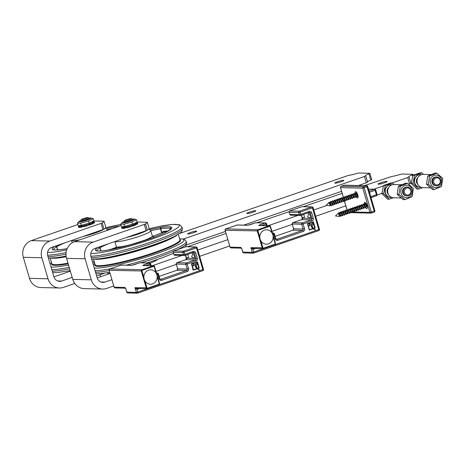 <?xml version="1.0" encoding="UTF-8"?>
<svg xmlns="http://www.w3.org/2000/svg" width="466" height="466" viewBox="0 0 466 466"><rect width="100%" height="100%" fill="white"/><g stroke="black" fill="none" stroke-linecap="round" stroke-linejoin="round"><path stroke-width="0.7" d="M111.887 279.687L104.897 282.099A6.635 6.151 -88.6 0 1 102.881 282.419A6.635 6.151 -88.6 0 1 97.173 277.812L90.981 256.766A6.635 6.151 -88.6 0 1 94.988 248.425L147.332 230.251A35.923 4.38 163.6 0 0 149.172 228.573L147.314 222.259L137.126 222.008M147.332 230.251L145.474 223.936A35.923 4.38 -16.4 0 0 147.314 222.259M364.336 185.66L391.731 176.445A8.289 1.008 163.6 0 0 399.723 174.558L402.076 174.045L412.963 174.307L412.224 174.861L412.608 176.165M97.202 277.905L110.058 273.466M187.536 246.712L226.016 233.425M256.952 222.742L289.025 211.669M303.494 206.671L342.126 193.332M411.315 182.433A8.289 1.008 -16.4 0 0 410.762 182.858M412.224 174.861A8.289 1.008 163.6 0 0 408.839 176.742A8.289 1.008 163.6 0 0 408.973 176.859L407.709 177.534L409.567 183.849L410.831 183.173M409.567 183.849L408.595 184.186M381.893 193.407L377.07 195.073M345.813 205.867L315.633 216.288M292.287 224.35L271.94 231.375M229.703 245.961L199.675 256.329M176.329 264.391L155.982 271.416M113.745 286.002L106.755 288.413A13.264 12.308 -88.6 0 1 102.718 289.048A13.264 12.308 -88.6 0 1 91.307 279.839L85.115 258.787A13.264 12.308 -88.6 0 1 93.13 242.11L144.297 224.443L146.155 230.757M407.709 177.534L391.988 182.963M383.384 185.934L373.901 189.213M327.045 205.39L313.775 209.974M298.077 215.391L268.166 225.725M227.845 239.646L197.817 250.015M182.124 255.432L152.207 265.766M145.474 223.936L144.297 224.443M102.718 289.048L84.177 288.6A13.264 12.308 -88.6 0 1 72.766 279.39L66.568 258.339A13.264 12.308 -88.6 0 1 74.583 241.662L121.125 225.591M384.339 182.829A4.695 0.571 163.6 0 1 378.077 184.111A4.695 0.571 163.6 0 1 382.423 182.235A4.695 0.571 163.6 0 1 387.095 181.46A4.695 0.571 163.6 0 1 384.339 182.829M124.533 220.651L123.962 221.682A4.421 0.536 -16.4 0 0 123.944 221.758L124.084 222.218A4.421 0.542 -16.4 0 0 124.212 222.294A4.421 0.542 -16.4 0 0 127.87 221.653A4.421 0.542 -16.4 0 0 132.501 219.853A4.421 0.542 -16.4 0 0 132.565 219.713L132.431 219.259A4.421 0.536 -16.4 0 0 132.379 219.206L131.336 218.647A3.577 0.437 163.6 0 1 128.074 220.121A3.577 0.437 163.6 0 1 124.533 220.651A3.577 0.437 163.6 0 1 127.375 219.422A3.577 0.437 163.6 0 1 131.08 218.612A3.577 0.437 163.6 0 1 131.336 218.647M123.985 221.647A6.413 0.781 -16.4 0 0 122.267 222.573A6.413 0.781 -16.4 0 0 122.203 222.649A6.413 0.781 -16.4 0 0 127.667 221.967A6.413 0.781 -16.4 0 0 134.441 219.282A6.413 0.781 -16.4 0 0 134.284 219.037A6.413 0.781 -16.4 0 0 132.338 219.183M135.682 223.488A6.413 0.781 163.6 0 1 135.618 223.564A6.413 0.781 163.6 0 1 129.781 225.923A6.413 0.781 163.6 0 1 123.601 227.105L122.645 226.884L132.478 224.169L136.853 222.305L137.173 221.956L136.544 219.818L131.849 222.032L123.933 224.21L120.711 224.181L122.267 222.573M134.284 219.037L136.544 219.818M120.711 224.181L121.341 226.319L122.645 226.884M131.849 222.032L132.478 224.169M123.933 224.21L124.562 226.348M122.57 226.866L122.069 226.989A8.289 1.008 -16.4 0 0 121.609 227.513A8.289 1.008 -16.4 0 0 121.614 227.525L123.129 227.076L123.222 227.408M125.482 227.903L125.814 227.804L125.564 226.959L125.232 227.059L125.482 227.903L124.463 228.346A8.289 1.008 -16.4 0 1 122.616 228.55L122.366 227.705L123.863 227.169M123.397 227.059A6.466 0.786 -16.4 0 0 123.857 227.152M126.874 226.942A8.289 1.008 -16.4 0 0 129.95 226.115L130.195 226.954A8.289 1.008 -16.4 0 1 127.125 227.787L126.874 226.942L127.276 226.68M125.564 226.959A6.466 0.786 -16.4 0 0 127.253 226.604M127.055 227.548A6.466 0.786 163.6 0 1 125.814 227.804M132.315 225.148L132 225.224L132.251 226.062L132.56 225.993L132.315 225.148L132.961 225.142L133.206 225.987L132.56 225.993M130.136 226.761L129.95 226.115M130.09 225.841A6.466 0.786 -16.4 0 0 132 225.224M132.251 226.062A6.466 0.786 163.6 0 1 130.34 226.68M135.594 224.641L135.623 223.703L135.431 224.181M135.623 223.703L137.051 223.36L137.301 224.204L135.874 224.548M134.307 224.327L134.307 224.327A6.466 0.786 -16.4 0 0 135.321 223.814M122.506 228.177L121.859 228.369L121.614 227.525M124.463 228.346L124.212 227.501L125.232 227.059M133.206 225.987A8.289 1.008 -16.4 0 0 135.705 225.02L135.455 224.175L134.33 224.367M137.301 224.204A8.289 1.008 -16.4 0 0 137.761 223.674A8.289 1.008 -16.4 0 0 137.755 223.663L137.517 222.847M121.853 228.346A8.289 1.008 -16.4 0 0 121.859 228.357A8.289 1.008 -16.4 0 0 121.859 228.369L121.609 227.513M136.398 222.765L136.759 222.643A8.289 1.008 -16.4 0 0 136.515 222.649M136.759 222.643L136.864 223.01M137.051 223.36A8.289 1.008 -16.4 0 0 137.511 222.835A8.289 1.008 -16.4 0 0 137.511 222.824L135.874 223.301M132.961 225.142A8.289 1.008 -16.4 0 0 135.455 224.175M122.366 227.705A8.289 1.008 -16.4 0 0 124.212 227.501M168.127 231.037A38.684 4.712 -16.4 0 0 163.164 231.468A0.553 0.431 -97.6 0 1 162.914 232.155A38.13 4.648 163.6 0 1 166.781 231.771M163.164 231.468L161.894 232.633L162.914 232.155A3.868 0.472 -16.4 0 1 161.539 232.913A0.553 0.332 68.4 0 0 161.492 232.924L154.834 235.563A0.553 0.332 68.4 0 1 154.887 235.551L161.539 232.913M161.894 232.633L160.764 228.794A38.684 4.712 163.6 0 1 170.189 228.404A3.314 0.402 163.6 0 1 170.311 228.427A1.107 1.083 -70.6 0 1 171.045 227.047A4.421 0.536 -16.4 0 0 170.905 227.018L170.189 228.404L170.492 229.429M100.819 250.964L99.899 247.842A3.314 0.402 163.6 0 1 100.056 247.737A1.107 0.984 -120.2 0 0 99.299 246.933M152.376 237.876A1.107 0.507 70 0 1 152.44 237.841A1.107 0.507 70 0 1 152.51 237.829A4.421 0.536 -16.4 0 0 152.953 237.66L152.796 237.724M152.953 237.66A39.791 4.846 -16.4 0 0 167.201 231.585L166.997 231.654C163.653 233.437 158.947 235.441 152.877 237.677L127.218 245.739A39.82 4.852 -16.4 0 0 152.51 237.829M170.905 227.018A39.791 4.846 -16.4 0 0 161.271 227.414L160.764 228.794A3.314 0.402 163.6 0 0 160.473 228.829L161.655 232.854M98.594 247.027L99.899 247.842A38.684 4.712 163.6 0 0 96.777 250.755L95.74 250.539A4.421 0.536 -16.4 0 0 95.786 250.597A39.82 4.852 -16.4 0 0 107.844 250.102A4.421 0.536 -16.4 0 0 108.263 250.026L108.496 249.986M108.263 250.026A39.791 4.846 -16.4 0 0 126.7 245.873L126.775 245.856M130.049 236.314A14.37 1.753 -16.4 0 0 143.347 231.724M123.944 221.758A4.421 0.536 -16.4 0 0 124.317 221.863A4.421 0.536 -16.4 0 0 129.152 220.773A4.421 0.536 -16.4 0 0 132.431 219.259M72.183 277.41L61.629 281.05A6.635 6.151 -88.6 0 1 59.613 281.371A6.635 6.151 -88.6 0 1 53.905 276.763L47.713 255.718A6.635 6.151 -88.6 0 1 51.72 247.376L104.064 229.202A35.923 4.38 163.6 0 0 105.904 227.525L104.046 221.21L93.858 220.96M104.064 229.202L102.205 222.888A35.923 4.38 -16.4 0 0 104.046 221.21M179.445 233.518L348.457 175.397A8.289 1.008 163.6 0 0 356.455 173.509L358.803 172.997L369.858 173.311L368.955 173.812L370.814 180.126L371.717 179.626L369.858 173.311M53.934 276.856L70.349 271.189M370.814 180.126A8.289 1.008 -16.4 0 0 367.493 181.81M368.955 173.812A8.289 1.008 163.6 0 0 365.571 175.694A8.289 1.008 163.6 0 0 365.705 175.81L364.441 176.486L366.299 182.8L367.563 182.124M366.299 182.8L358.436 185.52M341.543 191.351L243.724 225.13M225.433 231.445L186.581 244.866M104.669 273.146L96.619 275.924M74.752 283.479L63.487 287.371A13.264 12.308 -88.6 0 1 59.45 288A13.264 12.308 -88.6 0 1 48.039 278.79L41.841 257.739A13.264 12.308 -88.6 0 1 49.862 241.062L101.029 223.395L102.887 229.709M364.441 176.486L183.185 239.075M102.205 222.888L101.029 223.395M59.45 288L40.909 287.551A13.264 12.308 -88.6 0 1 29.498 278.342L23.3 257.29A13.264 12.308 -88.6 0 1 31.315 240.613L77.857 224.542M253.073 212.164A4.695 0.571 163.6 0 1 246.817 213.451A4.695 0.571 163.6 0 1 251.162 211.576A4.695 0.571 163.6 0 1 255.828 210.795A4.695 0.571 163.6 0 1 253.073 212.164M193.92 232.592A4.695 0.571 163.6 0 1 187.664 233.874A4.695 0.571 163.6 0 1 192.009 231.998A4.695 0.571 163.6 0 1 196.675 231.223A4.695 0.571 163.6 0 1 193.92 232.592M341.071 181.781A4.695 0.571 163.6 0 1 334.809 183.062A4.695 0.571 163.6 0 1 339.155 181.187A4.695 0.571 163.6 0 1 343.826 180.412A4.695 0.571 163.6 0 1 341.071 181.781M81.265 219.603L80.694 220.634A4.421 0.536 -16.4 0 0 80.676 220.709L80.81 221.169A4.421 0.542 -16.4 0 0 80.944 221.245A4.421 0.542 -16.4 0 0 84.602 220.604A4.421 0.542 -16.4 0 0 89.227 218.804A4.421 0.542 -16.4 0 0 89.291 218.665L89.163 218.21A4.421 0.536 -16.4 0 0 89.111 218.158L88.068 217.599A3.577 0.437 163.6 0 1 84.806 219.072A3.577 0.437 163.6 0 1 81.265 219.603A3.577 0.437 163.6 0 1 84.107 218.373A3.577 0.437 163.6 0 1 87.812 217.564A3.577 0.437 163.6 0 1 88.068 217.599M80.711 220.599A6.413 0.781 -16.4 0 0 78.999 221.525A6.413 0.781 -16.4 0 0 78.935 221.6A6.413 0.781 -16.4 0 0 84.393 220.919A6.413 0.781 -16.4 0 0 91.173 218.234A6.413 0.781 -16.4 0 0 91.016 217.989A6.413 0.781 -16.4 0 0 89.07 218.135M92.414 222.439A6.413 0.781 163.6 0 1 92.35 222.515A6.413 0.781 163.6 0 1 86.513 224.874A6.413 0.781 163.6 0 1 80.333 226.057L79.377 225.835L89.21 223.121L93.905 220.907L93.276 218.775L88.581 220.983L80.665 223.162L77.443 223.132L78.999 221.525M91.016 217.989L93.276 218.775M77.443 223.132L78.072 225.27L79.377 225.835M88.581 220.983L89.21 223.121M80.665 223.162L81.294 225.299M79.302 225.818L78.801 225.94A8.289 1.008 -16.4 0 0 78.34 226.464L79.861 226.033L79.954 226.36M82.214 226.855L82.54 226.756L82.296 225.911L81.964 226.01L82.214 226.855L81.195 227.297A8.289 1.008 -16.4 0 1 79.342 227.501L79.098 226.657L80.595 226.121M80.193 226.272L80.111 226.004A6.466 0.786 -16.4 0 0 80.583 226.103M83.606 225.894A8.289 1.008 -16.4 0 0 86.676 225.066L86.926 225.905A8.289 1.008 -16.4 0 1 83.857 226.738L83.606 225.894L84.008 225.631M82.296 225.911A6.466 0.786 -16.4 0 0 83.985 225.556M83.787 226.499A6.466 0.786 163.6 0 1 82.54 226.756M89.041 224.099L88.732 224.175L88.983 225.014L89.291 224.944L89.041 224.099L89.693 224.094L89.938 224.938L89.291 224.944M86.868 225.713L86.676 225.066M86.822 224.793A6.466 0.786 -16.4 0 0 88.732 224.175M88.983 225.014A6.466 0.786 163.6 0 1 87.072 225.631M92.32 223.593L92.355 222.661L92.163 223.132M92.355 222.661L93.782 222.311L94.033 223.156L92.606 223.499M91.051 223.319L92.186 223.127L92.431 223.971A8.289 1.008 -16.4 0 1 89.938 224.938M91.039 223.278A6.466 0.786 -16.4 0 0 92.052 222.765M78.585 227.297A8.289 1.008 -16.4 0 0 78.585 227.309L78.346 226.482A8.289 1.008 -16.4 0 0 78.346 226.482L78.585 227.309A8.289 1.008 -16.4 0 0 78.591 227.321L79.237 227.128M81.195 227.297L80.944 226.453L81.964 226.01M94.033 223.156A8.289 1.008 -16.4 0 0 94.493 222.626A8.289 1.008 -16.4 0 0 94.487 222.614L94.249 221.799A8.289 1.008 -16.4 0 0 94.243 221.775L92.606 222.253M93.13 221.723L93.485 221.595A8.289 1.008 -16.4 0 0 93.247 221.6M93.485 221.595L93.596 221.962M93.782 222.311A8.289 1.008 -16.4 0 0 94.243 221.787L94.493 222.626M89.693 224.094A8.289 1.008 -16.4 0 0 92.186 223.127M79.098 226.657A8.289 1.008 -16.4 0 0 80.944 226.453M57.551 249.922L56.631 246.794A3.314 0.402 163.6 0 1 56.788 246.689A1.107 0.984 -120.2 0 0 56.031 245.885M119.482 226.156A39.791 4.846 -16.4 0 0 117.997 226.365L117.549 226.826M55.326 245.978L56.631 246.794A38.684 4.712 163.6 0 0 53.508 249.712L52.472 249.491A4.421 0.536 -16.4 0 0 52.518 249.549A39.82 4.852 -16.4 0 0 64.576 249.054A4.421 0.536 -16.4 0 0 64.995 248.978L65.228 248.937M86.781 235.266A14.37 1.753 -16.4 0 0 100.079 230.676M80.676 220.709A4.421 0.536 -16.4 0 0 81.049 220.814A4.421 0.536 -16.4 0 0 85.884 219.731A4.421 0.536 -16.4 0 0 89.163 218.21M108.887 273.874L108.555 272.552M107.43 272.738L107.867 274.224M100.015 274.754L100.598 276.734M309.337 230.082L313.245 228.73L315.529 230.053L313.63 228.625L315.208 228.078L313.35 221.764L307.484 223.791L309.337 230.082L307.484 223.791M309.896 224.332A1.054 0.979 -88.6 0 1 308.941 225.707A1.054 0.979 -88.6 0 1 307.985 224.629A1.054 0.979 -88.6 0 1 309.896 224.332M307.84 224.315L308.055 223.866A1.258 1.171 91.4 0 0 307.84 224.315M314.964 227.956L313.478 228.468C311.876 226.447 311.946 224.874 313.682 223.756L312.587 223.4A2.283 2.12 91.4 0 0 312.581 223.406C310.799 224.49 310.973 226.22 313.088 228.602L309.471 229.849L308.218 225.614A1.247 1.159 91.4 0 0 310.111 224.828A1.247 1.159 91.4 0 0 309.261 223.447L313.234 222.078L314.678 227.944L313.467 223.831M309.441 229.755L312.803 228.596C310.682 226.214 310.513 224.484 312.29 223.4A2.283 2.12 -88.6 0 1 312.296 223.395L312.587 223.4M313.402 228.387L314.678 227.944M312.96 228.724L315.529 230.053M308.795 225.69A1.054 0.979 91.4 0 0 308.847 223.61M313.42 223.668L312.971 222.165M308.789 225.888A1.247 1.159 -88.6 0 1 308.282 225.818M307.193 223.785L313.35 221.764M236.996 225.049L247.551 225.282L255.712 222.771A1.107 0.39 -109.1 0 0 255.659 222.777A1.107 0.39 -109.1 0 0 255.613 222.806M261.566 225.561L265.911 224.064A1.107 0.39 -109.1 0 0 265.189 223.004L255.712 222.771A1.107 1.025 -88.6 0 1 256.044 222.719A1.107 1.107 0 0 0 255.659 222.777L250.283 224.635A1.107 0.39 70.9 0 1 250.329 224.629M266.383 225.678L265.911 224.064L266.558 223.744A1.107 1.107 0 0 0 265.521 222.952A1.107 1.025 91.4 0 0 265.189 223.004L259.812 224.857A1.107 0.39 70.9 0 1 260.389 225.532M266.476 223.715A1.107 1.025 91.4 0 0 265.521 222.952L256.044 222.719M313.012 207.644A1.107 1.025 91.4 0 0 312.063 206.881L301.834 206.688L289.52 210.947L289.071 211.948L289.881 214.447L289.071 211.948M242.011 249.427L242.815 252.153A1.107 1.025 91.4 0 0 243.765 252.922L253.242 253.149A1.107 1.025 -88.6 0 1 252.292 252.38L242.786 252.059M253.58 253.096A1.107 1.025 -88.6 0 1 253.242 253.149A1.107 1.107 0 0 0 253.632 253.09A1.107 0.39 70.9 0 1 253.58 253.096M275.674 238.51L274.363 233.798A1.107 1.107 0 0 0 273.332 233.006A1.107 1.025 91.4 0 1 274.282 233.775L273.717 234.124A1.107 0.39 -109.1 0 0 272.994 233.058L272.488 233.233M309.139 212.467A1.107 1.025 -88.6 0 1 310.344 213.207L311.888 218.467A1.107 1.025 -88.6 0 1 311.224 219.859L302.422 222.899A1.107 0.39 70.9 0 1 303.145 223.96L301.752 224.286L303.15 229.022L304.537 228.695L303.145 223.96L311.946 220.919A2.213 2.05 91.4 0 0 313.28 218.14L311.731 212.88A2.213 2.05 91.4 0 0 309.156 211.448L300.751 214.354A1.107 0.39 70.9 0 1 300.698 215.385A1.107 0.39 70.9 0 1 300.646 215.397A1.107 1.025 91.4 0 1 300.308 215.449A1.107 1.107 0 0 0 300.698 215.385L309.104 212.484A1.107 0.39 -109.1 0 0 309.156 211.448M319.361 229.22L318.796 229.569A1.107 0.39 70.9 0 1 318.744 230.6L318.744 230.6A1.107 0.39 70.9 0 1 318.697 230.612L253.673 253.061M289.852 214.36L289.8 214.424A1.107 1.107 0 0 0 290.831 215.216A1.107 1.025 -88.6 0 1 289.881 214.447L299.358 214.68L300.751 214.354L300.127 212.246A1.107 0.39 -109.1 0 0 299.405 211.185A1.107 1.025 91.4 0 0 298.741 212.578L313.094 207.673A1.107 1.107 0 0 0 312.063 206.881A1.107 1.025 91.4 0 0 311.725 206.933A1.107 0.39 70.9 0 1 312.447 207.993L318.796 229.569L253.685 252.054A1.107 0.39 70.9 0 1 253.632 253.09L318.744 230.6A1.107 1.107 0 0 0 319.449 229.249L313.094 207.673M289.264 212.345L298.741 212.578L299.358 214.68A1.107 1.025 91.4 0 0 300.308 215.449L290.831 215.216M292.834 222.713A1.107 0.39 70.9 0 1 292.893 222.672A1.107 0.39 70.9 0 1 292.945 222.666L302.422 222.899A1.107 1.025 91.4 0 0 301.752 224.286L292.252 223.965M272.412 232.983L273.332 233.006A1.107 1.025 91.4 0 0 272.994 233.058L272.429 233.047M301.648 219.661A1.107 0.39 70.9 0 1 301.694 219.637L292.893 222.672A1.107 1.107 0 0 0 292.194 224.03L293.586 228.765L292.275 224.059A1.107 1.025 -88.6 0 1 292.945 222.666L301.747 219.626A1.107 1.025 91.4 0 0 302.411 218.239L302.032 216.946M252.892 248.436A1.107 0.39 -109.1 0 0 252.91 249.421L253.685 252.054L252.292 252.38L250.9 247.644L252.91 249.421L255.572 248.5M259.812 224.857L258.677 225.556L269.185 225.806L269.546 226.342A0.553 0.513 -88.6 0 1 270.193 226.697L270.472 226.523A1.107 1.025 91.4 0 0 269.185 225.806L257.943 229.691A1.107 1.025 91.4 0 0 257.273 231.084L262.23 247.918A1.107 1.025 91.4 0 0 263.179 248.687L252.63 248.43L250.9 247.644L262.923 247.755L260.931 240.974M260.273 234.41A7.182 6.664 -88.6 0 1 268.899 230.28A7.182 6.664 -88.6 0 1 272.703 239.565A7.182 6.664 -88.6 0 1 264.076 243.695A7.182 6.664 -88.6 0 1 260.273 234.41M302.085 214.908L301.409 216.585L303.756 217.942A2.213 0.781 -109.1 0 0 303.983 218.018A2.213 0.781 -109.1 0 0 304.088 218.001A2.213 0.781 -109.1 0 0 304.345 216.597A2.213 0.781 -109.1 0 0 303.5 214.418M310.164 218.164A2.213 0.781 -109.1 0 0 310.269 218.152A2.213 0.781 -109.1 0 0 310.28 215.805A2.213 0.781 -109.1 0 0 308.824 213.97A2.213 0.781 -109.1 0 0 308.597 214.22L307.589 216.737L309.937 218.094A2.213 0.781 -109.1 0 0 310.164 218.164M193.378 270.129L197.287 268.777L199.57 270.094L197.671 268.666L199.25 268.119L197.392 261.805L191.526 263.832L193.087 270.117L191.526 263.832M193.938 264.373A1.054 0.979 -88.6 0 1 192.982 265.748A1.054 0.979 -88.6 0 1 192.033 264.671A1.054 0.979 -88.6 0 1 193.938 264.373M191.881 264.362L192.103 263.907A1.258 1.171 91.4 0 0 191.881 264.362M199.005 267.997L197.52 268.509C195.924 266.488 195.988 264.921 197.724 263.797L196.629 263.447A2.283 2.12 91.4 0 0 196.623 263.447C194.846 264.531 195.015 266.267 197.13 268.643L193.512 269.896L192.266 265.655A1.247 1.159 91.4 0 0 194.153 264.869A1.247 1.159 91.4 0 0 193.303 263.488L197.275 262.119L198.72 267.991L197.508 263.878M193.483 269.797L196.844 268.637C194.724 266.255 194.555 264.525 196.332 263.441L196.332 263.441A2.283 2.12 -88.6 0 1 196.337 263.436M197.444 268.428L198.72 267.991M197.001 268.765L199.57 270.094M192.837 265.731A1.054 0.979 91.4 0 0 192.889 263.651M197.462 263.715L197.019 262.207M192.831 265.929A1.247 1.159 -88.6 0 1 192.324 265.865M191.235 263.826L197.392 261.805M121.038 265.09L131.593 265.329L139.753 262.812A1.107 0.39 -109.1 0 0 139.701 262.824A1.107 0.39 -109.1 0 0 139.654 262.847M145.613 265.603L149.953 264.106A1.107 0.39 -109.1 0 0 149.231 263.045L139.753 262.812A1.107 1.025 -88.6 0 1 140.091 262.76A1.107 1.107 0 0 0 139.701 262.824L134.325 264.676A1.107 0.39 70.9 0 1 134.377 264.671M150.425 265.719L149.953 264.106L150.6 263.785A1.107 1.107 0 0 0 149.569 262.993A1.107 1.025 91.4 0 0 149.231 263.045L143.854 264.898A1.107 0.39 70.9 0 1 144.431 265.573M150.518 263.756A1.107 1.025 91.4 0 0 149.569 262.993L140.091 262.76M197.054 247.685A1.107 1.025 91.4 0 0 196.104 246.922L185.882 246.735L173.562 250.988L173.113 251.99L173.923 254.494L173.113 251.99M126.053 289.473L126.857 292.194A1.107 1.025 91.4 0 0 127.806 292.963L137.284 293.19A1.107 1.025 -88.6 0 1 136.334 292.421L126.828 292.1M137.621 293.137A1.107 1.025 -88.6 0 1 137.284 293.19A1.107 1.107 0 0 0 137.674 293.131A1.107 0.39 70.9 0 1 137.621 293.137M159.716 278.551L158.405 273.839A1.107 1.107 0 0 0 157.374 273.047A1.107 1.025 91.4 0 1 158.324 273.816L157.758 274.165A1.107 0.39 -109.1 0 0 157.036 273.099L156.529 273.274M193.18 252.508A1.107 1.025 -88.6 0 1 194.386 253.248L195.936 258.508A1.107 1.025 -88.6 0 1 195.266 259.9L186.464 262.94A1.107 0.39 70.9 0 1 187.186 264.001L185.8 264.327L187.192 269.063L188.584 268.736L187.186 264.001L195.988 260.96A2.213 2.05 91.4 0 0 197.322 258.181L195.772 252.922A2.213 2.05 91.4 0 0 193.198 251.489L184.792 254.395A1.107 0.39 70.9 0 1 184.74 255.426A1.107 0.39 70.9 0 1 184.687 255.438A1.107 1.025 91.4 0 1 184.35 255.49A1.107 1.107 0 0 0 184.74 255.426L193.151 252.525A1.107 0.39 -109.1 0 0 193.198 251.489M203.409 269.261L202.838 269.61A1.107 0.39 70.9 0 1 202.792 270.647L202.792 270.647A1.107 0.39 70.9 0 1 202.739 270.653L137.72 293.102M173.894 254.401L173.841 254.465A1.107 1.107 0 0 0 174.872 255.257A1.107 1.025 -88.6 0 1 173.923 254.494L183.4 254.721L184.792 254.395L184.169 252.287A1.107 0.39 -109.1 0 0 183.453 251.226A1.107 1.025 91.4 0 0 182.783 252.619L197.141 247.714A1.107 1.107 0 0 0 196.104 246.922A1.107 1.025 91.4 0 0 195.767 246.974A1.107 0.39 70.9 0 1 196.489 248.034L202.838 269.61L137.726 292.095A1.107 0.39 70.9 0 1 137.674 293.131L202.792 270.647A1.107 1.107 0 0 0 203.491 269.29L197.141 247.714M173.305 252.386L182.783 252.619L183.4 254.721A1.107 1.025 91.4 0 0 184.35 255.49L174.872 255.257M176.882 262.754A1.107 0.39 70.9 0 1 176.934 262.719A1.107 0.39 70.9 0 1 176.987 262.707L186.464 262.94A1.107 1.025 91.4 0 0 185.8 264.327L176.299 264.006M156.454 273.024L157.374 273.047A1.107 1.025 91.4 0 0 157.036 273.099L156.471 273.088M185.689 259.702A1.107 0.39 70.9 0 1 185.736 259.679L176.934 262.719A1.107 1.107 0 0 0 176.235 264.071L177.633 268.812L176.323 264.1A1.107 1.025 -88.6 0 1 176.987 262.707L185.788 259.673A1.107 1.025 91.4 0 0 186.458 258.281L186.074 256.987M136.934 288.477A1.107 0.39 -109.1 0 0 136.952 289.462L137.726 292.095L136.334 292.421L134.942 287.685L136.952 289.462L139.614 288.547M143.854 264.898L142.718 265.597L153.227 265.847L153.588 266.383A0.553 0.513 -88.6 0 1 154.234 266.738L154.514 266.564A1.107 1.025 91.4 0 0 153.227 265.847L141.984 269.732A1.107 1.025 91.4 0 0 141.32 271.125L146.272 287.959A1.107 1.025 91.4 0 0 147.227 288.728L136.672 288.471L134.942 287.685L146.971 287.796L144.973 281.021M144.314 274.457A7.182 6.664 -88.6 0 1 152.947 270.321A7.182 6.664 -88.6 0 1 156.745 279.606A7.182 6.664 -88.6 0 1 148.118 283.736A7.182 6.664 -88.6 0 1 144.314 274.457M186.126 254.949L185.451 256.626L187.798 257.983A2.213 0.781 -109.1 0 0 188.025 258.059A2.213 0.781 -109.1 0 0 188.13 258.042A2.213 0.781 -109.1 0 0 188.386 256.638A2.213 0.781 -109.1 0 0 187.542 254.459M194.206 258.205A2.213 0.781 -109.1 0 0 194.31 258.193A2.213 0.781 -109.1 0 0 194.322 255.846A2.213 0.781 -109.1 0 0 192.866 254.011A2.213 0.781 -109.1 0 0 192.644 254.261L191.631 256.778L193.978 258.135A2.213 0.781 -109.1 0 0 194.206 258.205M355.005 193.169A3.314 1.171 70.9 0 1 355.465 191.677A3.314 1.171 70.9 0 1 357.783 194.846A3.314 1.171 70.9 0 1 357.626 197.951A3.314 1.171 70.9 0 1 356.071 196.617M364.342 204.364A3.314 1.171 70.9 0 1 364.744 202.355A3.314 1.171 70.9 0 1 367.062 205.518A3.314 1.171 70.9 0 1 366.905 208.622A3.314 1.171 70.9 0 1 364.412 204.76M367.662 186.487A1.107 1.025 91.4 0 0 366.713 185.718L366.713 185.718A1.107 1.025 91.4 0 0 366.375 185.771A1.107 0.39 70.9 0 1 367.097 186.831L367.744 186.511A1.107 1.107 0 0 0 366.713 185.718L344.461 185.177A1.107 1.107 0 0 0 344.071 185.241A1.107 0.39 70.9 0 1 344.124 185.229A1.107 1.025 -88.6 0 1 344.461 185.177M344.025 185.264A1.107 0.39 70.9 0 1 344.071 185.241L341.135 186.254A1.107 0.39 -109.1 0 0 341.083 186.289M363.439 186.784A1.107 1.025 91.4 0 0 362.775 188.171L364.162 187.845A1.107 0.39 -109.1 0 0 363.439 186.784L341.188 186.243A1.107 0.39 -109.1 0 0 341.135 186.254A1.107 1.107 0 0 0 340.436 187.612L340.524 187.635A1.107 1.025 -88.6 0 1 341.188 186.243L344.124 185.229L366.375 185.771L363.439 186.784M374.786 210.69L374.221 211.04A1.107 0.39 70.9 0 1 374.169 212.071A1.107 0.39 70.9 0 1 374.116 212.082L371.28 213.061M340.5 187.542L343.419 197.741M371.286 212.053L369.899 212.38A1.107 1.025 91.4 0 0 371.186 213.096A1.107 0.39 -109.1 0 0 371.239 213.084A1.107 0.39 -109.1 0 0 371.286 212.053L364.162 187.845L367.097 186.831L374.221 211.04L371.286 212.053M376.988 194.421L376.423 194.765A1.107 0.39 70.9 0 1 376.371 195.802A1.107 0.39 70.9 0 1 376.318 195.807L371.018 197.636L376.371 195.802A1.107 1.107 0 0 0 377.07 194.444L375.771 190.023A1.107 1.107 0 0 0 374.734 189.231A1.107 1.025 91.4 0 0 374.402 189.283A1.107 0.39 70.9 0 1 375.118 190.344L375.771 190.023M375.689 190A1.107 1.025 91.4 0 0 374.734 189.231L368.501 189.08M357.067 194.934L357.824 195.924L356.956 194.089L355.867 192.953L355.226 192.947L354.801 193.78M358.057 196.157L356.781 193.774M357.812 195.982A1.549 0.548 -109.1 0 0 357.94 195.458M355.424 195.097L355.849 196.495L355.779 195.516L354.9 194.275M357.241 193.448A1.549 0.548 -109.1 0 0 356.711 193.122A1.549 0.548 -109.1 0 0 356.612 193.192M357.131 196.233L355.995 193.908L354.539 193.868M353.665 195.703L354.108 197.13L354.078 196.262L353.152 194.887M355.628 197.235L354.341 194.619L353.671 194.223L352.774 194.479M351.9 196.308L352.407 197.811L351.789 195.936L350.607 195.231M353.036 194.794L352.96 195.691M353.607 197.45L352.541 195.184L351.9 194.829L351.014 195.085M350.141 196.914L350.7 198.452M350.088 198.662L350.496 199.18L350.741 198.935L350.286 196.932L349.343 195.906L348.556 196.087M351.253 195.231L351.201 196.297M351.847 198.056L350.601 195.638L348.848 195.837M348.382 197.526L348.941 199.064M348.329 199.273L348.725 199.78L348.976 199.553L348.492 197.479L347.537 196.489L346.797 196.699M350.345 199.058L348.964 196.349L348.3 196.046L347.088 196.442M346.622 198.132L347.182 199.669M347.263 199.599L346.191 197.392L345.551 197.031L345.038 197.304M347.752 196.617L347.683 197.514M348.597 199.675L347.158 196.92L346.535 196.652L345.329 197.054M344.863 198.737L345.405 200.269L344.578 198.155L343.856 197.648L343.273 197.91M345.993 197.229L345.923 198.12M347.263 199.57L346.954 200.386L345.545 197.66L344.834 197.258L343.978 197.52M343.104 199.349L343.698 200.887M343.273 201.452L343.634 201.592L343.745 200.741L343.133 199.18L342.271 198.318L341.514 198.522M344.234 197.834L344.164 198.726M345.044 200.852L343.698 198.184L342.219 198.126M341.98 201.417L341.001 199.308L340.256 198.854L339.755 199.128M342.475 198.44L342.405 199.332M343.314 201.498L342.009 198.86L341.339 198.475L340.454 198.732M340.139 202.098L339.184 199.856M340.716 199.052L340.64 199.943M341.561 202.116L340.267 199.483L339.568 199.087L338.695 199.343M339.056 199.739L337.996 199.733M338.38 202.71L337.535 200.584L336.79 200.077L336.236 200.345M338.933 199.489L338.881 200.549M340.227 201.994L339.883 202.797L338.508 200.095L337.873 199.698L336.941 199.949M336.621 203.316L335.549 200.968M337.768 202.92L336.743 200.695L336.073 200.304L335.176 200.555M334.303 202.384L334.722 203.77L334.693 202.885L333.778 201.568M336.009 203.525L334.938 201.26L334.303 200.91L333.417 201.166M332.543 202.995L333.097 204.533M332.491 204.743L333.039 205.261L333.155 204.131L332.019 202.168M334.25 204.131L333.114 201.807L331.658 201.772M330.918 204.277L331.239 205.04M330.726 205.349L331.297 205.861L331.408 204.807L330.318 202.832M332.747 205.133L331.367 202.425L329.864 202.39M329.753 205.681A1.549 0.548 -109.1 0 0 329.602 203.858A1.549 0.548 -109.1 0 0 328.664 202.803A1.549 0.548 -109.1 0 0 328.582 202.861L326.235 205.279L329.578 205.739A1.549 0.548 -109.1 0 0 329.678 205.727A1.549 0.548 -109.1 0 0 329.753 205.681M330.085 203.077L330.085 203.59M331 205.756L330.138 203.671L328.478 203.083C329.87 202.494 330.837 203.362 331.367 205.687M356.7 193.122L356.909 192.831M328.623 202.827L329.468 202.215L330.435 202.949M356.752 192.592L356.56 193.174M357.387 196.629L357.777 196.489M355.366 196.844L355.931 197.357L355.919 196.378L354.69 194.019L353.636 193.489L353.042 194.386M353.001 194.934L353.1 195.901M353.88 197.858L354.247 197.788L354.102 196.757L352.943 194.642L351.877 194.089L351.277 194.998M351.242 195.545L351.341 196.506M352.11 198.452L352.453 198.504L352.418 197.648L351.189 195.266L350.135 194.701L349.517 195.604M350.741 198.935L350.275 197.182L349.279 195.714L348.253 195.341L347.764 196.209M347.723 196.751L347.817 197.718M348.976 199.553L348.527 197.823L347.531 196.332L346.494 195.947L345.999 196.821M345.958 197.368L346.057 198.33M347.217 200.141L346.78 198.458L345.784 196.955L344.747 196.553L344.24 197.427M344.205 197.963L344.298 198.935M345.067 200.881L345.434 200.893L345.335 199.914L344.147 197.689L343.151 197.124L342.481 198.033M342.446 198.574L342.539 199.541M343.698 201.376L342.306 198.207L341.263 197.753L340.722 198.644M340.681 199.192L340.78 200.153M341.561 202.11L341.91 202.122L341.834 201.19L340.646 198.924L339.516 198.353L338.957 199.25M338.922 199.792L339.021 200.764M340.18 202.57L339.667 200.73L338.654 199.302L337.763 198.965L337.203 199.856M338.031 203.316L338.415 203.246L338.258 202.221L337.11 200.118L336.038 199.565L335.444 200.467M336.283 203.933L336.65 203.863L336.499 202.832L335.339 200.718L334.279 200.164L333.679 201.073M334.512 204.533L334.856 204.586L334.821 203.729L333.592 201.341L332.532 200.776L331.92 201.679M333.138 205.011L332.677 203.263L331.681 201.79L330.656 201.417L330.161 202.291M330.132 203.124L330.219 203.799M331.378 205.623L330.196 202.687M366.888 204.988L366.27 204.23M366.521 204.12A1.549 0.548 -109.1 0 0 366.13 203.793A1.549 0.548 -109.1 0 0 365.991 203.793A1.549 0.548 -109.1 0 0 365.915 203.84M365.006 205.407L365.56 207.178L365.018 205.424L363.94 204.551M366.736 206.793L366.998 207.195L366.602 206.77L365.624 207.195M366.293 206.129C367.132 206.787 366.707 206.135 365.018 204.178L364.639 204.306M363.27 206.263L363.818 207.795L362.921 205.605L362.175 205.156L361.68 205.436M364.377 204.591L364.33 205.64M364.977 207.399L364.086 205.325L362.88 204.918M361.511 206.869L362.035 208.389L361.226 206.292L360.445 205.768L359.921 206.042M362.641 205.355L362.565 206.252M363.212 208.011L362.309 205.914L361.121 205.523M359.746 207.475L360.305 209.013M360.387 208.937L359.403 206.822L358.674 206.374L358.162 206.648M360.882 205.966L360.806 206.857M361.453 208.617L360.62 206.607L359.362 206.129M358.628 209.525L357.638 207.428L356.898 206.98L356.403 207.259M359.117 206.572L359.047 207.463M360.393 208.914L360.032 209.7L358.82 207.166L357.603 206.741M356.449 210.848L356.775 210.906L356.874 210.084L356.35 208.669L355.401 207.667L354.643 207.865M357.358 207.178L357.288 208.075M358.15 210.178L357.049 207.76L355.838 207.347M355.109 210.766L354.073 208.593M353.944 208.477L352.884 208.471M355.599 207.789L355.529 208.681M356.449 210.853L355.354 208.448L354.078 207.953M353.35 211.343L352.331 209.222M352.185 209.088L351.119 209.083M353.84 208.395L353.77 209.286M355.109 210.737L354.812 211.564L353.554 209.007L352.319 208.564M351.504 212.053L351.172 210.667L349.943 209.193L349.086 208.925L348.568 209.811M352.08 209.001L352.011 209.898M352.873 212.001L351.859 209.694L350.56 209.17M349.651 209.438L349.36 209.688M349.191 211.121L349.745 212.659M349.785 212.665L348.667 210.306M351.591 211.966L351.277 212.764L350.088 210.288L348.801 209.776M347.432 211.727L347.846 213.113L347.822 212.228L346.902 210.906M349.133 212.869L348.288 210.848L347.042 210.387M345.667 212.345L346.04 213.649L346.098 212.933L345.155 211.523M347.374 213.48L346.483 211.401L345.283 210.993M344.502 214.488L343.92 212.746L342.819 211.844M344.974 211.814L344.968 212.327M345.615 214.086L344.712 211.995L343.524 211.599M342.149 213.55L342.708 215.094M342.096 215.304L342.708 215.746L342.551 214.075L341.718 212.816L340.856 212.473L341.759 212.211M343.279 212.042L343.209 212.933M344.129 215.106L343.127 212.822L341.933 212.1M340.396 214.197L340.943 215.7M340.337 215.909L340.885 216.434L341.001 215.309L339.883 213.358M339.399 213.073L338.799 213.335M342.353 215.7L341.223 213.242L339.999 212.816M339.073 215.117A1.549 0.548 -109.1 0 0 338.083 213.48A1.549 0.548 -109.1 0 0 337.943 213.48A1.549 0.548 -109.1 0 0 337.862 213.533L335.514 215.956L339.184 216.451L339.161 215.636A1.549 0.548 -109.1 0 0 339.073 215.117M339.265 216.241L339.161 215.636M339.737 213.352L339.691 214.15M340.209 215.892L339.528 213.929L338.24 213.422M366.119 205.081L366.13 204.12M338.095 213.428L339.079 212.91L340.465 214.313L339.172 212.735L338.619 212.764L338.31 213.352M366.13 204.131L366.224 205.25M366.998 207.195L367.365 207.172M367.179 205.96L365.635 203.613L364.802 203.531L364.406 204.341M364.365 204.877L364.464 205.85M365.233 207.801L365.594 207.83L365.513 206.881L364.307 204.597L363.2 204.061L362.647 204.947M362.606 205.489L362.699 206.455M363.48 208.413L363.835 208.442L363.771 207.545L362.507 205.156L361.459 204.656L360.888 205.558M360.847 206.106L360.946 207.067M361.727 209.024L362.094 208.937L361.936 207.9L360.766 205.791L359.711 205.261L359.123 206.164M359.088 206.706L359.187 207.679M360.346 209.484L359.863 207.702L358.855 206.252L357.958 205.873L357.364 206.77M357.329 207.306L357.422 208.279M358.197 210.236L358.575 210.183L358.441 209.187L357.276 207.032L356.234 206.473L355.61 207.382M355.57 207.929L355.663 208.89M356.822 210.714L356.356 208.954L355.354 207.481L354.329 207.12L353.845 207.987M353.805 208.535L353.904 209.502M355.063 211.308L354.626 209.624L353.612 208.11L352.727 207.685L352.086 208.593M352.051 209.129L352.145 210.102M352.913 212.053L353.286 212.047L353.176 211.063L351.993 208.855L350.985 208.296L350.327 209.205M351.545 212.543L350.246 209.479M349.401 213.271L349.762 213.271L349.675 212.339L348.486 210.084L347.345 209.531L346.803 210.416M347.636 213.877L348.02 213.783L347.84 212.7L346.669 210.632L345.597 210.137L345.05 211.028M345.009 211.564L345.102 212.531M345.883 214.488L346.261 214.401L346.092 213.352L344.962 211.296L343.861 210.737L343.291 211.634M343.25 212.181L343.349 213.148M343.856 214.698L344.426 215.21L344.415 214.232L343.209 211.913L342.114 211.337L341.526 212.24M342.743 215.566L342.265 213.778L341.258 212.327L340.361 211.948L339.766 212.851M339.731 213.387L339.825 214.354M340.984 216.195L340.465 214.308M366.311 204.283L367.266 206.817M401.069 197.968L393.677 197.788A6.635 6.151 -88.6 0 1 387.683 191.008A6.635 6.151 -88.6 0 1 393.997 184.53L401.733 184.717M407.074 187.076A4.421 4.101 91.4 0 0 402.519 191.188A4.421 4.101 91.4 0 0 406.527 195.889M412.031 189.237A6.244 5.796 91.4 0 0 404.558 185.637A6.244 5.796 91.4 0 0 401.191 193.699A6.244 5.796 91.4 0 0 408.659 197.299A6.244 5.796 91.4 0 0 412.031 189.237M407.412 183.266L405.612 183.22L398.413 186.184L397.172 194.374L403.131 199.605L404.931 199.646L398.972 194.421L400.212 186.231L407.412 183.266L413.371 188.491L412.13 196.687L404.931 199.646M398.413 186.184L400.212 186.231M397.172 194.374L398.972 194.421M411.233 190.134A4.421 4.101 91.4 0 0 407.43 187.064A4.421 4.101 91.4 0 0 403.416 192.837A4.421 4.101 91.4 0 0 407.22 195.906A4.421 4.101 91.4 0 0 411.233 190.134M410.802 190.402A3.577 3.314 -88.6 0 1 406.929 194.986A3.577 3.314 -88.6 0 1 405.193 189.091A3.577 3.314 -88.6 0 1 410.802 190.402M388.656 187.6A4.421 4.101 91.4 0 0 387.246 192.446A4.421 4.101 91.4 0 0 388.487 194.462M394.149 184.53L392.564 182.981L390.869 182.94L383.53 185.474L381.875 193.582L387.555 199.157L389.256 199.198L393.374 197.77M392.564 182.981L385.225 185.515L383.57 193.623L389.256 199.198M391.19 184.682A6.413 5.947 91.4 0 0 391.067 184.676A6.413 5.947 91.4 0 0 385.236 193.046A6.413 5.947 91.4 0 0 390.753 197.497A6.413 5.947 91.4 0 0 390.881 197.497M385.225 185.515L383.53 185.474M383.57 193.623L381.875 193.582M392.186 184.775A6.413 5.947 91.4 0 0 391.312 184.682A6.413 5.947 91.4 0 0 385.487 193.052A6.413 5.947 91.4 0 0 391.003 197.502A6.413 5.947 91.4 0 0 391.883 197.456M430.398 187.839L423.006 187.658A6.635 6.151 -88.6 0 1 417.018 180.878A6.635 6.151 -88.6 0 1 423.326 174.4L431.062 174.587M436.403 176.946A4.421 4.101 91.4 0 0 431.848 181.058A4.421 4.101 91.4 0 0 435.861 185.759M441.36 179.107A6.244 5.796 91.4 0 0 433.893 175.507A6.244 5.796 91.4 0 0 430.52 183.569A6.244 5.796 91.4 0 0 437.993 187.169A6.244 5.796 91.4 0 0 441.36 179.107M436.741 173.136L434.947 173.096L427.747 176.055L426.507 184.251L432.465 189.476L434.26 189.522L428.301 184.291L429.541 176.101L436.741 173.136L442.7 178.367L441.459 186.557L434.26 189.522M427.747 176.055L429.541 176.101M426.507 184.251L428.301 184.291M440.568 180.004A4.421 4.101 91.4 0 0 436.764 176.934A4.421 4.101 91.4 0 0 432.745 182.707A4.421 4.101 91.4 0 0 436.549 185.777A4.421 4.101 91.4 0 0 440.568 180.004M440.131 180.272A3.577 3.314 -88.6 0 1 436.258 184.856A3.577 3.314 -88.6 0 1 434.522 178.961A3.577 3.314 -88.6 0 1 440.131 180.272M417.985 177.47A4.421 4.101 91.4 0 0 416.581 182.317A4.421 4.101 91.4 0 0 417.821 184.332M423.478 174.4L421.899 172.851L420.198 172.81L412.859 175.344L411.204 183.453L416.889 189.027L418.585 189.068L422.703 187.647M421.899 172.851L414.559 175.385L412.905 183.493L418.585 189.068M420.518 174.552A6.413 5.947 91.4 0 0 420.396 174.552A6.413 5.947 91.4 0 0 414.571 182.917A6.413 5.947 91.4 0 0 420.087 187.367A6.413 5.947 91.4 0 0 420.21 187.367M414.559 175.385L412.859 175.344M412.905 183.493L411.204 183.453M421.52 174.645A6.413 5.947 91.4 0 0 420.647 174.558A6.413 5.947 91.4 0 0 414.816 182.922A6.413 5.947 91.4 0 0 420.332 187.373A6.413 5.947 91.4 0 0 421.212 187.326M74.583 241.662L93.13 242.11M104.897 282.099L100.877 282.006M66.568 258.339L85.115 258.787M72.766 279.39L91.307 279.839M170.585 229.348L170.311 228.427A38.719 4.718 163.6 0 1 170.993 228.893M101.006 250.953L100.056 247.737A38.719 4.718 163.6 0 1 108.159 243.875M161.446 232.948A0.553 0.332 68.4 0 1 161.492 232.924L162.622 232.371L162.541 232.796M154.834 235.563L152.487 236.349A3.868 0.472 -16.4 0 0 154.887 235.551M158.213 235.633A3.868 0.472 -16.4 0 0 157.176 236.041M115.201 247.871A0.553 0.483 60.8 0 1 115.399 247.766A22.659 2.761 163.6 0 1 116.349 247.265M116.349 247.248L110.856 249.327A3.868 0.472 -16.4 0 0 115.399 247.766M107.547 250.137L110.856 249.327M153.343 237.118L152.324 235.971A18.791 2.289 163.6 0 1 142.771 240.928A18.791 2.289 163.6 0 1 118.376 247.009A18.791 2.289 163.6 0 1 116.273 246.584L114.805 241.58M154.496 237.078A20.999 2.557 -16.4 0 0 153.04 236.967M116.215 247.807A20.999 2.557 -16.4 0 0 115.05 248.687M114.921 241.539A18.791 2.289 -16.4 0 0 116.826 241.743A18.791 2.289 -16.4 0 0 141.221 235.668A18.791 2.289 -16.4 0 0 150.774 230.711A38.719 4.718 163.6 0 1 160.473 228.829A1.107 0.81 -98.8 0 1 160.921 227.46A39.82 4.852 -16.4 0 0 150.069 229.581M161.271 227.414A4.421 0.536 -16.4 0 0 160.921 227.46M98.017 247.376A39.791 4.846 -16.4 0 0 95.74 250.539M167.148 231.596A1.107 0.955 61.5 0 1 167.475 231.445A39.82 4.852 -16.4 0 0 171.045 227.047M126.735 245.856L107.972 250.067C102.899 250.906 99.427 251.191 97.545 250.935L96.672 250.702A1.107 1.089 121.3 0 0 95.786 250.597M126.7 245.873A4.421 0.536 -16.4 0 0 127.218 245.739M149.062 228.754A47.526 5.79 163.6 0 1 179.107 225.299A47.526 5.79 163.6 0 1 155.032 238.033A47.526 5.79 163.6 0 1 93.328 253.405A47.526 5.79 163.6 0 1 90.823 253.393M146.627 230.583A16.578 2.021 163.6 0 1 139.608 233.606A16.578 2.021 163.6 0 1 126.81 237.433M179.66 238.802A48.027 5.854 163.6 0 1 159.541 252.589A48.027 5.854 163.6 0 1 97.19 268.125A48.027 5.854 163.6 0 1 94.313 268.084M93.346 264.805A48.027 5.854 163.6 0 1 94.831 263.768L93.34 264.775M126.397 265.137A49.74 6.064 -16.4 0 0 160.921 254.611A49.74 6.064 -16.4 0 0 186.208 241.487L185.025 239.85L182.66 238.976L179.655 238.796M95.087 270.729A49.74 6.064 -16.4 0 0 96.346 270.699A49.74 6.064 -16.4 0 0 110.32 268.783M109.201 270.56A49.74 6.064 163.6 0 1 96.782 272.185A49.74 6.064 163.6 0 1 95.524 272.208M173.078 251.535A49.74 6.064 163.6 0 1 161.358 256.09A49.74 6.064 163.6 0 1 140.802 262.777M135.047 264.432A49.74 6.064 163.6 0 1 131.977 265.27M186.208 241.487L186.645 242.967A49.74 6.064 163.6 0 1 176.987 249.805M95.047 264.496A44.643 5.441 -16.4 0 0 99.841 266.354A44.643 5.441 -16.4 0 0 157.799 251.908A44.643 5.441 -16.4 0 0 179.876 239.53M94.563 259.195A48.027 5.854 -16.4 0 0 97.161 259.014A48.027 5.854 -16.4 0 0 156.914 243.66A48.027 5.854 -16.4 0 0 175.129 236.064C183.196 230.88 181.437 233.064 182.375 228.451A49.74 6.064 163.6 0 1 157.083 241.574A49.74 6.064 163.6 0 1 92.507 257.669A49.74 6.064 163.6 0 1 91.254 257.698M91.691 259.183L100.062 258.735A44.643 5.441 -16.4 0 0 155.609 244.464A44.643 5.441 -16.4 0 0 172.536 237.404L175.129 236.064A48.027 5.854 -16.4 0 0 175.595 235.819M90.841 256.213A49.74 6.064 -16.4 0 0 92.07 256.184A49.74 6.064 -16.4 0 0 156.646 240.095A49.74 6.064 -16.4 0 0 181.938 226.971L179.69 224.787L172.636 224.414L157.467 226.831L149.073 228.73M93.497 259.23L95.111 264.705A44.212 5.388 -16.4 0 0 100.056 265.707A44.212 5.388 -16.4 0 0 157.456 251.407A44.212 5.388 -16.4 0 0 179.934 239.74L178.321 234.264M94.942 259.178A44.212 5.388 -16.4 0 0 98.163 259.288A44.212 5.388 -16.4 0 0 155.568 244.988A44.212 5.388 -16.4 0 0 177.08 235.004M130.428 236.186A13.264 1.614 -16.4 0 0 142.404 232.051M31.315 240.613L49.862 241.062M61.629 281.05L57.609 280.957M23.3 257.29L41.841 257.739M29.498 278.342L48.039 278.79M57.737 249.904L56.788 246.689A38.719 4.718 163.6 0 1 64.891 242.827M71.653 240.491A18.791 2.289 -16.4 0 0 73.558 240.701A18.791 2.289 -16.4 0 0 80.356 239.67M106.994 230.472A18.791 2.289 -16.4 0 0 107.506 229.662A38.719 4.718 163.6 0 1 112.224 228.66M117.211 226.942A1.107 0.81 -98.8 0 1 117.653 226.412A39.82 4.852 -16.4 0 0 106.801 228.532M117.997 226.365A4.421 0.536 -16.4 0 0 117.653 226.412M54.749 246.328A39.791 4.846 -16.4 0 0 52.472 249.491M67.221 248.564L64.704 249.019C53.945 250.691 53.293 249.607 53.707 249.776L53.404 249.66A1.107 1.089 121.3 0 0 52.518 249.549M64.995 248.978A39.791 4.846 -16.4 0 0 67.215 248.576M66.714 249.863A47.526 5.79 163.6 0 1 50.054 252.356A47.526 5.79 163.6 0 1 47.555 252.345M105.788 227.705A47.526 5.79 163.6 0 1 120.816 224.542M103.359 229.534A16.578 2.021 163.6 0 1 96.34 232.557A16.578 2.021 163.6 0 1 83.542 236.384M68.531 265.008A48.027 5.854 163.6 0 1 53.922 267.076A48.027 5.854 163.6 0 1 51.044 267.035M50.078 263.756A48.027 5.854 163.6 0 1 51.563 262.719L50.066 263.727M51.819 269.68A49.74 6.064 -16.4 0 0 53.072 269.651A49.74 6.064 -16.4 0 0 69.207 267.309M92.402 261.601A49.74 6.064 -16.4 0 0 94.056 261.129M92.221 259.213A48.027 5.854 163.6 0 1 91.738 259.346M69.644 268.789A49.74 6.064 163.6 0 1 53.508 271.136A49.74 6.064 163.6 0 1 52.256 271.16M94.493 262.614A49.74 6.064 163.6 0 1 92.839 263.086M51.778 263.447A44.643 5.441 -16.4 0 0 56.572 265.305A44.643 5.441 -16.4 0 0 68.164 263.768M65.997 254.151A49.74 6.064 163.6 0 1 49.239 256.62A49.74 6.064 163.6 0 1 47.986 256.65M51.295 258.147A48.027 5.854 -16.4 0 0 53.893 257.966A48.027 5.854 -16.4 0 0 66.096 256.044M47.573 255.164A49.74 6.064 -16.4 0 0 48.802 255.135A49.74 6.064 -16.4 0 0 66.108 252.555M48.423 258.135L56.794 257.686A44.643 5.441 -16.4 0 0 66.131 256.288M50.229 258.181L51.843 263.657A44.212 5.388 -16.4 0 0 56.782 264.659A44.212 5.388 -16.4 0 0 67.995 263.185M51.674 258.129A44.212 5.388 -16.4 0 0 54.895 258.24A44.212 5.388 -16.4 0 0 66.201 256.749M87.154 235.138A13.264 1.614 -16.4 0 0 99.136 231.002M312.29 223.4L312.581 223.406M272.837 234.427L273.717 234.124L275.109 238.86A2.213 2.05 91.4 0 0 277.684 240.287L303.203 231.474A2.213 2.05 91.4 0 0 304.537 228.695M225.119 230.256L230.047 247.126L231.037 247.906A1.107 1.025 -88.6 0 1 230.088 247.143L230.076 247.096M241.272 248.116A1.107 1.025 -88.6 0 1 240.596 247.394L230.088 247.143L225.13 230.303A1.107 1.025 -88.6 0 1 225.8 228.911L225.748 228.934M242.04 249.52A2.213 0.781 -109.1 0 0 240.596 247.394M258.304 230.221L257.943 229.691L225.8 228.911L237.043 225.031A1.107 1.025 -88.6 0 1 237.38 224.979L225.777 228.917L225.09 230.291L257.972 230.915A0.553 0.513 -88.6 0 1 258.304 230.221L269.546 226.342M247.551 225.282A1.107 1.025 -88.6 0 1 247.889 225.229L250.283 224.635A1.107 0.39 70.9 0 0 250.236 224.659M273.152 236.757L275.15 243.537A0.553 0.513 -88.6 0 1 274.812 244.231L274.789 244.749L275.47 243.374L270.49 226.569M275.15 243.537L275.47 243.374L270.513 226.534L269.523 225.754L259.014 225.503A1.107 1.025 91.4 0 0 258.677 225.556M259.824 237.217L257.972 230.915M274.812 244.231L263.57 248.116A0.553 0.513 -88.6 0 1 262.923 247.755M270.193 226.697L272.045 233M274.812 244.732A1.107 1.025 91.4 0 0 275.441 243.409M263.57 248.116L263.179 248.687A1.107 1.025 91.4 0 0 263.517 248.634L274.789 244.749L263.564 248.617M292.91 230.216A1.107 0.39 70.9 0 1 292.951 230.192A1.107 0.39 70.9 0 1 293.003 230.181A1.107 1.025 91.4 0 0 293.673 228.794L303.15 229.022A1.107 1.025 -88.6 0 1 302.481 230.414A1.107 0.39 70.9 0 1 303.203 231.474M293.644 228.701L292.951 230.192L275.115 236.349L293.003 230.181L302.481 230.414L276.961 239.227A1.107 0.39 70.9 0 1 277.684 240.287M276.321 239.209L276.961 239.227A1.107 1.025 -88.6 0 1 276.623 239.279L275.755 238.534L275.109 238.86M300.745 215.362L309.057 212.49A1.107 0.39 -109.1 0 0 309.104 212.484L309.389 212.438M307.234 213.131L311.731 212.88M302.387 218.146L311.888 218.467L313.28 218.14M301.945 216.894L302.329 218.21L301.694 219.637A1.107 0.39 70.9 0 1 301.747 219.626L311.224 219.859A1.107 0.39 70.9 0 1 311.946 220.919M301.834 206.688L311.725 206.933L299.405 211.185L289.52 210.947M301.706 215.84L301.49 215.111M156.879 274.468L157.758 274.165L159.151 278.901A2.213 2.05 91.4 0 0 161.725 280.328L187.245 271.515A2.213 2.05 91.4 0 0 188.584 268.736M109.161 270.297L114.088 287.173L115.085 287.953A1.107 1.025 -88.6 0 1 114.129 287.184L114.118 287.138M125.313 288.157A1.107 1.025 -88.6 0 1 124.638 287.435L114.129 287.184L109.172 270.344A1.107 1.025 -88.6 0 1 109.842 268.952L109.79 268.975M126.082 289.561A2.213 0.781 -109.1 0 0 124.638 287.435M143.866 277.258L142.014 270.962L109.131 270.332L109.819 268.958L121.061 265.072A1.107 1.025 -88.6 0 1 121.422 265.02L109.842 268.952L141.984 269.732L142.346 270.263L153.588 266.383M131.593 265.329A1.107 1.025 -88.6 0 1 131.93 265.27L134.325 264.676A1.107 0.39 70.9 0 0 134.278 264.705M157.193 276.798L159.191 283.578A0.553 0.513 -88.6 0 1 158.854 284.272L158.83 284.79L159.512 283.415L154.531 266.61M159.191 283.578L159.512 283.415L154.561 266.575L153.564 265.795L143.056 265.544A1.107 1.025 91.4 0 0 142.718 265.597M142.014 270.962A0.553 0.513 -88.6 0 1 142.346 270.263M158.854 284.272L147.611 288.157A0.553 0.513 -88.6 0 1 146.971 287.796M154.234 266.738L156.087 273.041M158.854 284.773A1.107 1.025 91.4 0 0 159.483 283.45M147.611 288.157L147.227 288.728A1.107 1.025 91.4 0 0 147.559 288.675L147.611 288.658M176.952 270.257A1.107 0.39 70.9 0 1 176.993 270.233A1.107 0.39 70.9 0 1 177.045 270.228A1.107 1.025 91.4 0 0 177.715 268.835L187.192 269.063A1.107 1.025 -88.6 0 1 186.522 270.455A1.107 0.39 70.9 0 1 187.245 271.515M177.686 268.742L176.993 270.233L159.156 276.39L177.045 270.228L186.522 270.455L161.003 279.268A1.107 0.39 70.9 0 1 161.725 280.328M160.362 279.25L161.003 279.268A1.107 1.025 -88.6 0 1 160.671 279.32L159.803 278.575L159.151 278.901M184.786 255.403L193.099 252.531A1.107 0.39 -109.1 0 0 193.151 252.525L193.437 252.479M191.276 253.172L195.772 252.922M186.429 258.187L195.936 258.508L197.322 258.181M185.986 256.935L186.371 258.257L185.736 259.679A1.107 0.39 70.9 0 1 185.788 259.673L195.266 259.9A1.107 0.39 70.9 0 1 195.988 260.96M185.882 246.735L195.767 246.974L183.453 251.226L173.562 250.988M185.748 255.881L185.538 255.152M347.036 209.776L344.357 200.66M343.483 197.701L340.524 187.635L362.775 188.171L369.899 212.38L353.298 211.978M352.838 211.966L351.877 211.943M369.451 192.307L375.118 190.344L376.423 194.765L370.75 196.722M368.519 189.144L374.402 189.283L369.101 191.112M413.126 174.36L413.359 175.146M410.866 183.208L409.008 176.894M135.618 223.564L136.853 222.305M137.511 222.835L137.761 223.674M110.879 249.316L107.489 250.149M116.04 248.098L116.273 246.584M152.324 235.971L150.774 230.711L148.916 228.94M167.026 231.643L171.045 228.8M127.247 245.728L126.74 245.856M157.584 259.457L155.638 260.803L150.192 263.203M182.375 228.451L181.938 226.971M95.961 273.699L100.516 273.606L109.726 272.348M147 262.929L161.108 258.211L173.509 253.347M186.645 242.967L185.94 246.019L184.967 247.05M367.598 182.159L365.74 175.845M92.35 222.515L93.584 221.257M107.675 230.233L105.648 227.891M72.201 242.792L71.537 240.532M120.805 224.513L105.805 227.682M52.693 272.651L57.248 272.558L70.18 270.6M308.643 225.894L308.935 225.899M241.306 248.157L231.037 247.906M241.545 248.162L242.734 252.123A1.107 1.107 0 0 0 243.765 252.922M247.889 225.229L237.38 224.979M267.135 225.695L266.558 223.744M301.426 215.135L301.665 215.95M125.354 288.198L115.085 287.953M125.593 288.204L126.775 292.17A1.107 1.107 0 0 0 127.806 292.963M131.93 265.27L121.422 265.02M151.176 265.742L150.6 263.785M185.468 255.176L185.707 255.991M349.861 212.636L370.849 213.148A1.107 1.107 0 0 0 371.239 213.084L374.169 212.071A1.107 1.107 0 0 0 374.868 210.719L367.744 186.511M344.287 200.683L346.984 209.857M349.145 212.618L349.704 212.636M356.711 193.122L356.298 193.262M357.102 196.262L356.018 196.635M355.337 196.868L354.259 197.24M353.577 197.473L352.5 197.852M351.818 198.085L350.776 198.446M350.059 198.691L349.017 199.052M348.3 199.297L347.257 199.658M346.541 199.908L345.498 200.269M344.782 200.514L343.739 200.875M343.023 201.12L341.974 201.481M341.258 201.731L340.18 202.104M339.498 202.337L338.415 202.71M337.739 202.943L336.656 203.322M335.98 203.555L334.897 203.927M334.221 204.16L333.178 204.522M332.462 204.766L331.419 205.127M330.703 205.378L329.678 205.727M356.49 193.949L356.531 193.413M354.725 194.572L354.772 194.042M345.929 197.59L345.97 197.054M344.17 198.207L344.211 197.671M337.128 200.648L337.174 200.118M333.609 201.848L333.656 201.306M331.85 202.465L331.891 201.929M332.188 202.337L331.827 201.941M333.959 201.737L333.592 201.347M335.724 201.131L335.363 200.747M334.943 203.823L334.897 204.388M337.471 200.514L337.104 200.118M336.702 203.228L336.656 203.799M339.236 199.914L338.869 199.518M338.467 202.611L338.421 203.193M341.001 199.308L340.64 198.924M342.749 198.691L342.393 198.3M341.986 201.399L341.933 201.97M344.514 198.085L344.141 197.689M346.285 197.485L345.918 197.095M345.504 200.17L345.457 200.747M348.038 196.868L347.677 196.483M349.791 196.256L349.424 195.86M351.562 195.662L351.189 195.266M353.321 195.05L352.96 194.666M352.541 197.747L352.494 198.312M355.069 194.433L354.702 194.037M354.306 197.147L354.253 197.724M356.834 193.833L356.467 193.437M356.065 196.535L356.018 197.118M364.814 204.201L364.144 204.434M364.948 207.428L363.864 207.801M363.055 204.807L361.971 205.18M363.183 208.034L362.14 208.395M361.296 205.413L360.212 205.791M361.424 208.646L360.381 209.007M359.536 206.024L358.453 206.397M359.665 209.251L358.622 209.613M357.777 206.63L356.694 207.003M357.905 209.857L356.863 210.218M356.018 207.236L355.342 207.469M356.146 210.469L355.104 210.83M354.253 207.848L353.583 208.081M354.387 211.075L353.345 211.436M352.494 208.453L351.824 208.686M352.628 211.68L351.545 212.059M350.735 209.059L350.065 209.292M350.869 212.292L349.82 212.653M348.976 209.671L348.3 209.904M349.104 212.898L348.026 213.271M347.217 210.277L346.547 210.51M347.345 213.504L346.261 213.882M345.457 210.882L344.788 211.115M345.586 214.115L344.543 214.476M343.698 211.494L343.023 211.727M343.826 214.721L342.784 215.082M342.067 215.327L341.025 215.688M340.174 212.706L339.498 212.945M340.308 215.939L339.265 216.3M359.053 206.945L359.1 206.403M353.776 208.762L353.816 208.22M352.016 209.385L352.057 208.85M348.492 210.585L348.539 210.044M346.733 211.203L346.78 210.667M341.456 213.02L341.502 212.479M340.209 215.886L340.599 216.311M338.415 213.317L337.943 213.48M365.932 203.811L366.183 203.502M339.714 213.154L340.034 213.504M341.799 212.904L341.432 212.508M344.549 214.389L344.502 214.96M343.57 212.304L343.209 211.913M346.314 213.789L346.261 214.366M345.318 211.68L344.962 211.29M348.073 213.166L348.026 213.743M347.077 211.075L346.71 210.679M349.832 212.56L349.785 213.131M348.848 210.481L348.486 210.084M353.35 211.348L353.304 211.925M352.354 209.251L351.987 208.855M354.125 208.651L353.758 208.255M355.89 208.046L355.529 207.661M358.634 209.525L358.581 210.114M357.638 207.428L357.271 207.032M359.397 206.822L359.03 206.426M362.146 208.314L362.099 208.885M361.167 206.228L360.806 205.838M363.911 207.708L363.864 208.29M362.921 205.605L362.56 205.215M365.67 207.09L365.624 207.667M364.674 204.999L364.307 204.597M366.445 204.399L366.084 204.009M406.474 195.889L407.22 195.906M406.69 187.047L407.43 187.064M435.809 185.759L436.549 185.777M436.025 176.917L436.764 176.934"/></g></svg>
